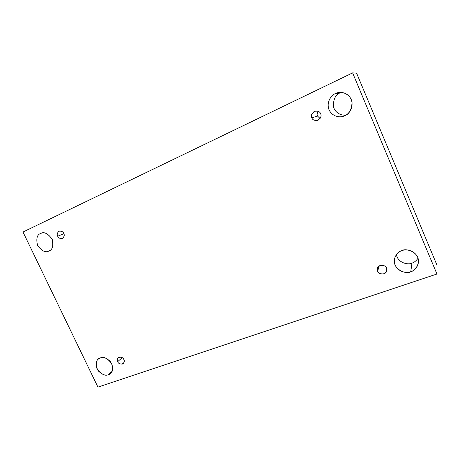 <?xml version="1.0" encoding="UTF-8"?>
<svg xmlns="http://www.w3.org/2000/svg" width="460" height="460" viewBox="0 0 460 460"><rect width="100%" height="100%" fill="white"/><g stroke="black" fill="none" stroke-linecap="round" stroke-linejoin="round"><path stroke-width="0.69" d="M411.993 263.091C408.773 265.006 398.164 263.476 396.382 254.65C398.164 263.476 408.773 265.006 411.993 263.091C414.121 262.551 416.133 260.923 418.036 258.209C416.133 260.923 414.121 262.551 411.993 263.091L410.763 271.693L411.993 263.091M401.862 250.665C398.791 251.378 396.359 253.989 394.559 258.497C391.845 269.37 406.818 274.948 410.763 271.693C407.485 273.223 398.682 272.625 395.117 265.098C392.179 257.347 398.285 251.522 401.862 250.665C405.11 249.084 414.075 249.584 417.686 257.243C420.618 265.132 414.328 270.905 410.763 271.693C414.328 270.98 416.892 267.904 418.462 262.47C419.531 251.735 405.496 247.808 401.862 250.665M100.332 357.926L98.405 359.013C95.37 361.41 95.312 365.361 98.221 370.863C102.425 374.739 105.811 376.01 108.376 374.67L112.113 371.323L108.376 374.67C105.098 376.274 101.303 374.342 96.997 368.874C95.548 362.394 96.663 358.748 100.332 357.926C103.609 356.258 107.439 358.19 111.809 363.716C113.223 370.26 112.079 373.911 108.376 374.67L110.59 373.382C113.522 370.794 113.447 366.815 110.36 361.445C106.145 357.753 102.804 356.58 100.332 357.926M40.566 233.53C37.013 234.686 36.006 238.677 37.553 245.508C41.871 251.108 45.643 252.937 48.869 251.005L48.944 250.97C45.764 252.954 41.981 251.166 37.593 245.6C35.989 238.728 36.984 234.703 40.566 233.53C43.746 231.478 47.558 233.26 52.009 238.884C53.584 245.835 52.561 249.861 48.944 250.97C52.388 249.947 53.486 246.088 52.239 239.395C48.173 233.599 44.43 231.581 40.997 233.341L40.566 233.53M346.213 114.908C342.2 116.064 334.587 113.143 333.287 105.949C333.563 98.676 335.829 94.34 340.084 92.926L335.369 93.604C331.947 94.84 326.232 101.165 328.82 109.215C331.959 117.104 340.67 117.789 344.115 115.972L344.73 115.713C341.516 117.628 332.775 117.685 329.049 109.802C325.939 101.631 331.838 94.817 335.369 93.604C338.548 91.62 347.449 91.448 351.221 99.475C354.332 107.801 348.243 114.569 344.73 115.713C349.025 114.385 351.469 110.015 352.067 102.603C351.141 95.116 343.344 91.471 338.957 92.529L335.369 93.604L340.084 92.926C335.829 94.34 333.563 98.676 333.287 105.949C334.587 113.143 342.2 116.064 346.213 114.908M311.846 117.817C312.415 119.83 314.347 120.687 317.647 120.393C320.821 118.151 321.804 115.931 320.597 113.741C321.712 115.73 320.879 117.886 318.101 120.209C314.6 120.79 312.512 119.997 311.846 117.817C310.736 115.851 311.558 113.695 314.318 111.36C317.831 110.756 319.924 111.55 320.597 113.741C320.079 111.86 318.262 110.969 315.14 111.055C311.69 113.218 310.592 115.471 311.846 117.817L317.532 116.07L311.846 117.817M320.108 118.513L317.532 116.07L320.108 118.513M57.707 236.227C58.328 237.964 59.875 238.705 62.353 238.464C64.268 236.773 64.728 235.094 63.733 233.421C64.693 235.054 64.256 236.722 62.428 238.429C59.932 238.723 58.362 237.987 57.707 236.227C56.747 234.611 57.172 232.944 58.989 231.225C61.49 230.92 63.072 231.65 63.733 233.421C63.118 231.708 61.588 230.954 59.139 231.161C57.172 232.846 56.695 234.537 57.707 236.227L63.848 233.691L57.707 236.227M117.656 361.681C118.599 363.883 120.491 364.492 123.326 363.515C124.39 361.991 124.562 360.663 123.849 359.524C124.781 361.106 124.298 362.618 122.394 364.061C119.853 364.147 118.277 363.354 117.656 361.681C116.725 360.117 117.202 358.604 119.094 357.144C121.641 357.046 123.222 357.84 123.849 359.524C122.918 357.345 121.043 356.718 118.214 357.656C117.116 359.185 116.932 360.531 117.656 361.681L122.222 357.656L117.656 361.681M377.597 271.199C377.424 273.964 385.704 275.781 386.722 270.859L386.515 268.094C387.584 270.003 386.693 271.929 383.847 273.861C380.299 274.137 378.218 273.252 377.597 271.199C376.527 269.301 377.407 267.381 380.242 265.437C383.795 265.138 385.888 266.029 386.515 268.094C386.67 265.437 378.718 263.442 377.447 268.232L377.597 271.199L379.27 265.903L377.597 271.199M383.559 265.426L383.059 265.282L383.559 265.426M23 232.024L352.613 72.887L356.598 73.163L352.613 72.887L436.942 274.016L437 265.213L356.598 73.163L437 265.213L436.942 274.016L97.934 387.113L23 232.024L97.934 387.113L436.942 274.016L352.613 72.887L23 232.024M341.285 92.437L340.084 92.926M318.171 111.285C317.043 113.309 316.831 114.902 317.532 116.07C316.831 114.902 317.043 113.309 318.171 111.285"/></g></svg>
